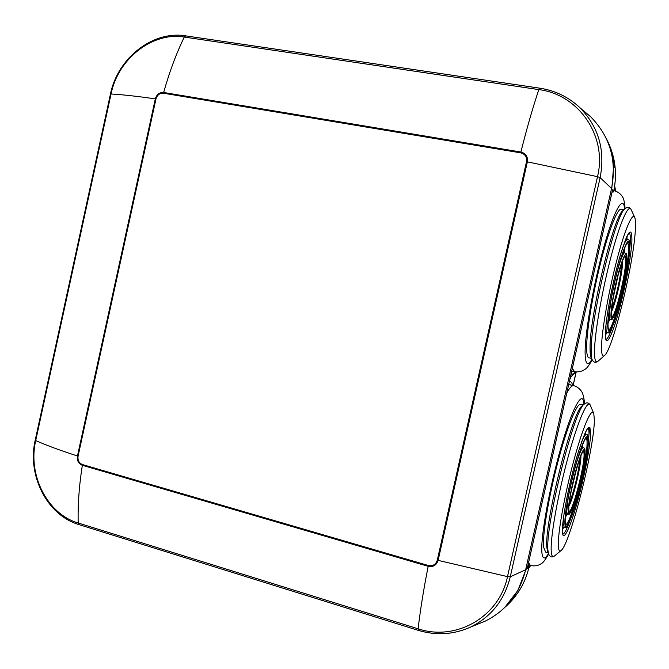 <?xml version="1.0" encoding="UTF-8"?>
<svg xmlns="http://www.w3.org/2000/svg" width="669" height="669" viewBox="0 0 669 669"><rect width="100%" height="100%" fill="white"/><g stroke="black" fill="none" stroke-linecap="round" stroke-linejoin="round"><path stroke-width="1" d="M573.233 371.32L572.212 371.395M570.69 385.01L569.779 384.432M518.065 589.949L526.026 569.453L529.054 566.835L527.841 565.899L528.995 565.029M612.461 190.213L611.775 188.859L613.59 166.673L614.083 167.618C613.448 157.658 611.006 148.25 606.75 139.411L606.064 138.031M612.068 192.087L613.565 191.961L612.495 190.08L527.281 568.232M518.224 589.999L504.602 607.678M525.75 569.378L611.491 188.809M437.3 560.145L526.52 161.672C527.088 157.006 525.148 154.071 520.699 152.85L163.479 93.225C159.724 93.024 157.215 94.939 155.961 98.987L78.081 456.158C77.545 460.322 79.009 463.124 82.471 464.57L428.352 565.497C432.86 566.334 435.837 564.544 437.3 560.145L438.12 560.371L527.364 161.823C528 156.638 525.842 153.377 520.892 152.022L163.662 92.481C159.49 92.255 156.705 94.396 155.308 98.887L77.453 455.965C76.86 460.59 78.49 463.709 82.337 465.306L428.177 566.317C433.186 567.245 436.497 565.263 438.12 560.371L507.503 576.628L510.28 576.787L525.658 569.762C519.754 593.428 506.316 610.529 485.351 621.066L477.382 624.294M525.658 569.762L611.566 188.499L600.126 177.62L510.28 576.787C504.51 599.909 491.414 616.609 471.001 626.878C454.05 634.63 436.523 635.784 418.418 630.349L418.108 628.793L78.198 523.007L79.059 524.638M583.669 110.895L590.744 116.883C610.003 136.543 616.943 160.418 611.566 188.499M545.62 552.076L543.537 547.008C542.4 534.799 548.597 497.31 557.77 462.371C566.919 427.374 576.845 402.905 580.625 404.369L583.217 404.971M547.878 552.251L546.908 547.944C543.721 525.416 572.338 410.958 582.181 405.866L582.515 405.581M558.339 546.205C557.57 534.046 564.511 495.027 573.693 461.016C582.858 426.906 591.722 406.71 593.771 413.434L594.34 419.864C594.515 447.611 569.971 544.75 561.015 550.57C559.476 551.774 558.59 550.319 558.339 546.205M579.605 459.243C579.881 467.021 573.007 495.888 569.311 502.436M576.469 469.069L571.017 492.05M591.547 358.367L588.912 357.781C587.407 357.43 586.646 353.976 586.646 347.42C586.646 331.28 592.466 295.313 600.478 263.26C608.481 231.156 617.153 208.862 621.008 209.154L621.359 209.213M591.195 357.555L590.936 356.97C590.326 355.298 590.033 352.371 590.058 348.164C589.356 318.126 612.971 218.504 622.488 210.969L623.424 210.108M601.556 346.233C601.891 330.034 608.414 292.604 616.5 261.437C624.578 230.178 632.406 211.889 634.705 217.366C635.55 219.332 635.759 223.605 635.341 230.186C633.576 264.247 613.13 348.332 604.743 355.331C602.476 357.514 601.414 354.478 601.556 346.233M621.284 264.18L621.267 266.463C620.932 276.372 614.995 302.204 611.709 308.083M618.465 273.629L613.072 298.391M575.332 371.772C573.659 373.846 572.254 374.565 571.1 373.921M614.426 187.563L615.288 190.983M530.927 565.581L530.333 565.414L529.037 567.061M569.327 381.765C570.891 381.305 572.012 382.543 572.689 385.469M575.833 371.839L570.314 377.383M570.749 378.428L570.222 377.801M529.054 566.835C525.625 581.553 518.667 594.03 508.189 604.274L507.428 604.993M573.107 385.294L576.134 371.872M613.557 191.886C617.303 174.392 615.472 157.8 608.079 142.112L607.653 141.251M185.949 35.9L539.791 88.183C555.237 90.566 568.591 97.064 579.864 107.676C598.638 126.851 605.386 150.165 600.126 177.62L597.517 176.675L507.503 576.628C499.283 617.035 455.823 641.579 418.108 628.793C420.341 609.785 423.694 588.963 428.177 566.317L428.352 565.497M590.744 116.883L579.864 107.676C568.55 97.03 555.153 90.516 539.674 88.141L538.813 89.604C578.652 94.471 607.536 136.158 597.517 176.675L526.52 161.672M155.961 98.987L155.308 98.887C137.881 96.336 123.129 94.705 111.054 93.986L110.452 94.053C117.577 58.278 152.524 30.381 185.689 35.833L184.268 37.063L538.813 89.604C532.557 108.428 526.587 129.234 520.892 152.022L520.699 152.85M163.479 93.225L163.662 92.481C169.374 72.11 176.248 53.637 184.268 37.063C152.273 31.686 117.995 58.947 111.054 93.986L35.725 440.57L35.214 440.202L110.435 94.12M485.351 621.066L471.001 626.878C453.983 634.647 436.405 635.801 418.259 630.349L78.917 524.596C46.939 515.189 26.969 475.325 35.214 440.202L35.231 440.127M82.471 464.57L82.337 465.306C79.109 485.895 77.729 505.128 78.198 523.007C47.248 514.026 27.596 474.957 35.725 440.57C46.822 445.487 60.728 450.613 77.453 455.965L78.081 456.158M528.092 564.778L530.333 565.414L528.627 562.412M566.802 392.996C569.712 387.702 572.003 385.26 573.659 385.695L568.7 384.558M548.429 553.656C544.792 559.71 542.618 559.368 541.898 552.636C540.368 538.018 549.475 487.283 561.174 446.842C572.848 406.234 583.059 388.764 583.953 404.344M584.614 403.775L584.288 404.059C574.286 409.135 544.725 527.448 547.961 550.528L548.94 554.919M554.501 555.972L554.375 556.073C552.619 557.461 551.574 555.914 551.239 551.432C550.169 538.219 557.745 495.068 567.956 457.512C578.158 419.839 588.059 397.913 590.401 405.548L593.52 412.857M589.916 427.508L588.996 434.315M561.015 550.57L554.375 556.073C551.875 557.795 549.893 556.976 548.421 553.606L547.359 550.947M590.635 432.868C590.501 445.579 584.313 477.415 577.113 502.896C569.921 528.502 562.905 543.069 562.42 531.897C561.818 521.134 568.591 485.36 576.519 457.972C585.308 429.281 590.016 420.91 590.635 432.868M588.001 428.185C588.695 428.695 589.029 430.535 589.013 433.696L588.294 443.179M569.879 520.883C566.643 529.748 564.243 534.18 562.662 534.18M564.335 527.59L563.198 524.086L563.373 518.676M581.587 441.983C583.744 436.79 585.325 434.34 586.345 434.633L586.345 434.633C587.349 433.771 588.034 435.753 588.386 440.578M564.895 523.217C564.452 514.118 570.038 484.674 576.569 462.045C583.845 438.228 587.767 431.179 588.344 440.904C588.795 463.149 565.514 545.954 564.895 523.217M562.537 527.105L564.134 527.54C565.865 525.6 564.36 533.845 572.079 515.222C579.488 494.709 588.319 454.535 588.386 440.662M588.101 441.766C588.553 463.517 565.74 544.608 565.154 522.288C564.728 513.374 570.189 484.599 576.578 462.48C583.686 439.182 587.524 432.274 588.101 441.766M585.919 438.203C586.68 438.203 587.064 439.684 587.048 442.627C587.491 460.974 569.143 530.308 565.338 524.011L565.205 521.996M565.313 517.781L566.86 514.26L566.033 510.965M582.699 447.528L582.9 443.706M581.779 446.516L581.737 447.135M565.832 514.143L565.581 514.72M566.15 511.643L565.857 512.303M580.5 450.02L582.674 447.528L583.259 447.67M567.529 514.436L566.71 511.793L568.182 497.853M576.561 462.58C579.73 452.528 581.997 447.561 583.343 447.686L583.343 447.686C584.572 447.762 585.158 449.242 585.091 452.144M585.091 452.227C584.004 469.429 577.891 492.844 573.182 506.266C567.78 518.09 569.796 513.081 567.396 514.394L565.639 514.168M568.399 510.924C568.14 504.309 572.062 483.695 576.645 467.773C581.771 450.898 584.572 445.805 585.049 452.478C585.459 468.216 568.658 527.732 568.399 510.924M584.689 453.741C585.082 468.777 569.001 525.725 568.775 509.594C568.533 503.264 572.279 483.595 576.653 468.392C581.545 452.269 584.229 447.385 584.689 453.741M568.817 509.176C567.688 499.25 581.026 449.802 583.017 451.642C583.711 451.249 584.062 452.185 584.07 454.468C584.463 467.347 571.075 517.262 568.926 510.606L568.817 509.31M568.926 506.157C573.149 498.957 581.219 465.206 580.918 456.082L580.918 455.639M580.299 457.186C580.391 466.184 573.216 496.465 569.076 504.468M585.743 431.739L585.726 434.482M563.674 527.415L562.437 529.89M584.94 433.428L584.932 434.29M562.88 527.197L562.495 527.983M623.291 252.288L623.5 250.733M571.761 370.994L574.512 371.613L572.346 368.393M625.097 208.511C624.553 202.222 623.717 198.417 622.596 197.096C622.906 197.572 620.64 192.304 613.858 190.632L613.95 190.648M591.965 359.32C587.566 366.754 585.275 364.513 585.107 352.588C584.99 332.736 593.612 283.614 603.982 246.577C614.351 209.355 623.424 194.236 624.67 208.945M625.523 208.159L624.595 209.029C614.895 216.647 590.493 319.631 591.17 350.489C591.137 354.804 591.429 357.815 592.057 359.512L592.299 360.081M604.366 355.665L598.287 360.984C595.694 363.476 594.432 360.215 594.498 351.208C594.674 333.53 601.774 292.127 610.755 257.699C619.737 223.178 628.492 203.267 631.11 209.531L631.11 209.531C629.596 206.788 627.422 206.621 624.595 209.029L622.488 210.969M631.871 242.128C630.867 258.886 624.328 292.303 617.554 315.785C610.78 339.459 604.918 348.683 605.386 333.087C605.738 317.875 612.955 280.027 620.364 255.048C628.467 229.592 632.297 225.277 631.871 242.128M629.011 232.787C630.19 233.205 630.599 236.583 630.24 242.931L629.805 248.333M612.904 325.719C609.894 334.467 607.569 339.058 605.93 339.484M622.722 247.547C624.813 242.136 626.41 239.427 627.505 239.427L627.664 239.452M607.703 325.109C608.054 312.339 614 281.223 620.113 260.567C626.811 239.393 630.014 235.705 629.721 249.504C628.927 263.343 623.449 291.416 617.78 311.035C611.366 332.167 608.004 336.858 607.703 325.109M625.799 239.109L627.505 239.427C628.375 241.902 629.554 234.576 629.755 249.286C628.801 266.404 620.765 304.044 614.259 322.149C607.577 338.104 608.907 331.138 607.218 332.936L607.218 332.936C606.29 332.744 605.888 330.419 606.014 325.962M629.487 250.298C628.718 263.82 623.357 291.316 617.805 310.516C611.525 331.197 608.238 335.779 607.954 324.264C608.297 311.762 614.109 281.348 620.088 261.153C626.636 240.439 629.772 236.818 629.487 250.298M627.054 243.115C628.291 242.738 628.751 245.398 628.442 251.109C627.514 273.78 612.352 333.413 608.389 329.516C608.564 328.788 608.113 332.041 607.996 323.988C608.313 313.452 612.511 289.644 617.604 270.176C622.596 249.872 628.241 240.572 627.129 243.123L627.054 243.115M624.227 252.606L624.344 248.55M608.012 323.445L609.593 319.732M623.274 251.335L623.24 252.272M608.556 319.657L608.196 320.518M621.861 255.449L624.177 252.598M610.136 319.841L609.509 319.707L608.614 316.245M617.863 269.189C620.957 258.485 623.249 252.991 624.746 252.698C626.493 254.864 626.268 250.214 626.661 259.915C626.05 271.622 620.598 297.571 615.99 310.893C610.638 323.478 612.612 318.285 610.17 319.849L610.17 319.849C609.492 319.715 609.208 317.984 609.308 314.664L610.663 302.212M622.998 252.113L624.846 252.723M610.989 313.82C611.29 304.629 615.463 282.862 619.753 268.311C624.486 253.267 626.778 250.549 626.627 260.141C625.774 281.708 609.969 336.599 610.989 313.82M626.284 261.303C625.482 281.917 610.354 334.433 611.349 312.607C611.633 303.81 615.622 283.037 619.72 269.139C624.236 254.772 626.427 252.154 626.284 261.303M624.47 256.779C625.482 256.035 625.883 257.766 625.674 261.98C625.08 278.087 613.858 321.429 611.591 316.111L611.391 312.339C611.968 303.157 614.134 290.982 617.897 275.812C622.12 261.704 624.311 255.366 624.47 256.779L624.47 256.779M611.416 311.737C615.179 305.206 622.12 275.135 622.53 263.544L622.546 260.693M621.961 262.231L621.919 264.222C621.534 275.026 615.254 302.739 611.525 310.107M626.995 236.4L627.054 239.335M606.666 332.819L605.403 335.445M626.226 238.097L626.243 239.184M605.863 332.652L605.37 333.697M615.639 191.091L614.677 185.957M528.744 568.282L530.668 565.539M529.104 566.752C525.675 581.486 518.701 593.997 508.189 604.274L505.806 606.54M573.141 385.528L576.218 371.88M613.565 191.961C617.32 174.458 615.488 157.842 608.079 142.112L606.75 139.411M527.297 568.307L612.503 190.163M530.333 565.414C537.123 567.187 541.932 563.256 541.38 563.549C542.693 563.206 545.101 560.104 548.613 554.225M573.659 385.695C579.128 386.749 582.599 392.92 582.164 392.561C582.105 391.75 584.505 398.08 584.363 403.992M548.087 552.761L545.185 551.958M582.181 405.866L584.288 404.059C586.638 402.22 588.586 402.512 590.125 404.912M562.462 531.437C561.801 521.051 569.11 482.675 577.33 455.229C586.629 425.476 588.477 428.227 588.135 428.085M562.662 534.138L562.47 531.587M565.196 521.853C564.862 514.377 568.918 491.171 574.395 470.449C579.563 449.409 586.379 435.828 585.944 438.187L585.843 438.212M581.578 447.026L582.599 447.502M579.58 460.381L579.906 458.257M586.253 434.607L584.597 434.206M574.512 371.613C581.026 372.884 585.935 368.744 585.4 369.004C586.696 368.502 588.954 365.45 592.19 359.847M623.901 209.665L621.008 209.154M590.936 356.97L592.057 359.512C593.453 362.355 595.393 362.966 597.869 361.352M634.705 217.366L631.11 209.531M605.972 339.593C606.198 338.631 605.629 342.762 605.428 332.802C605.771 318.377 612.419 282.77 619.561 257.874C623.985 243.541 626.845 235.664 628.141 234.25L629.136 232.837M622.379 254.437L622.379 253.894M607.176 332.928L605.428 332.56"/></g></svg>

